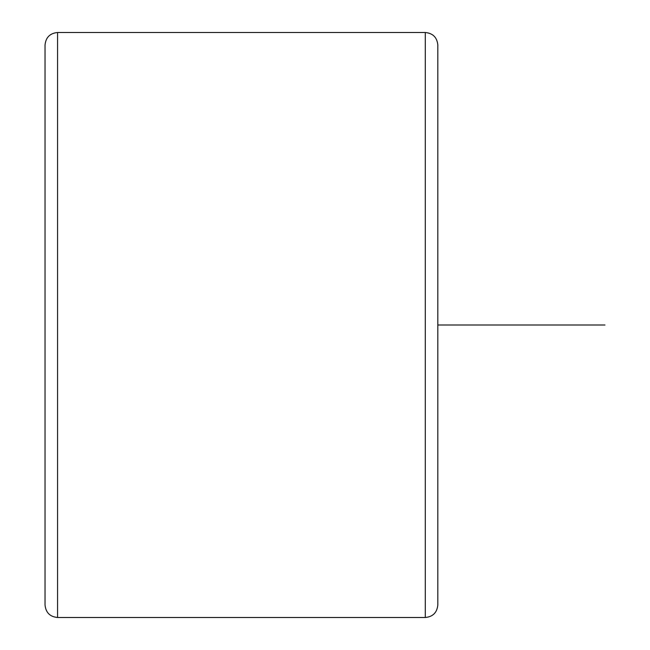 <?xml version="1.0" encoding="UTF-8"?>
<svg xmlns="http://www.w3.org/2000/svg" width="650" height="650" viewBox="0 0 650 650"><rect width="100%" height="100%" fill="white"/><g stroke="black" fill="none" stroke-linecap="round" stroke-linejoin="round"><path stroke-width="0.97" d="M425.287 32.5L425.287 617.5C432.9 616.761 437.076 612.576 437.824 604.963L437.824 45.037C437.076 37.424 432.9 33.239 425.287 32.5L57.574 32.5C49.961 33.239 45.776 37.424 45.037 45.037L45.037 604.963C45.776 612.576 49.961 616.761 57.574 617.5L57.574 32.5M437.824 325L604.963 325M425.287 617.5L57.574 617.5"/></g></svg>
